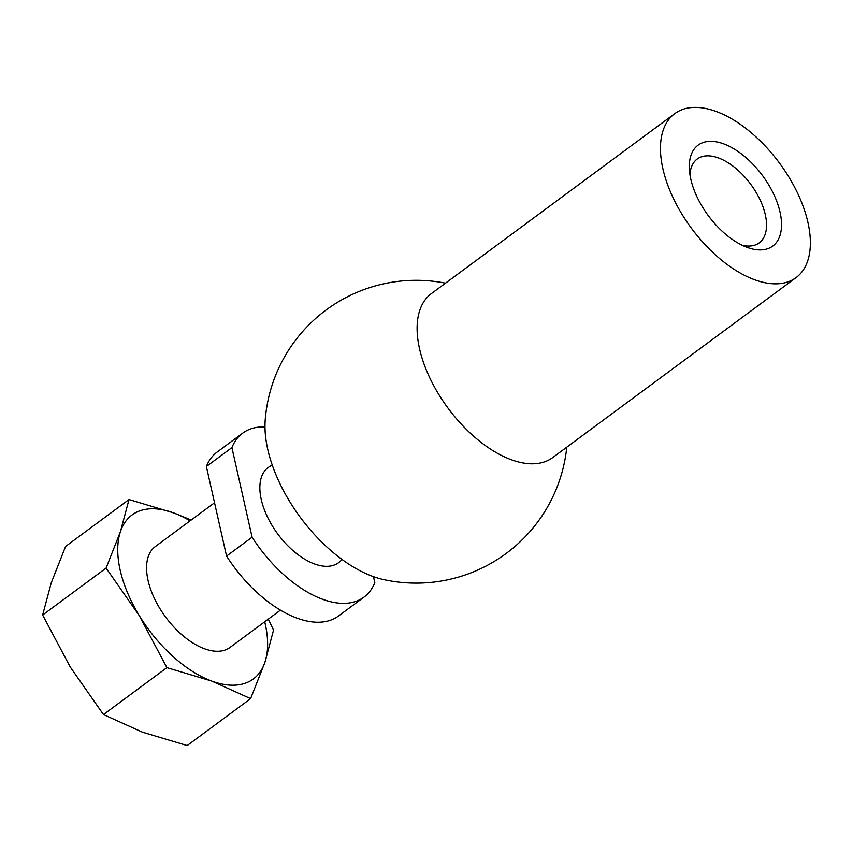 <?xml version="1.0" encoding="UTF-8"?>
<svg xmlns="http://www.w3.org/2000/svg" width="853" height="853" viewBox="0 0 853 853"><rect width="100%" height="100%" fill="white"/><g stroke="black" fill="none" stroke-linecap="round" stroke-linejoin="round"><path stroke-width="1.28" d="M106.092 568.098L120.412 531.707L129.006 499.549L65.574 546.464L51.244 582.855L42.65 615.013L70.181 666.907L103.458 714.558L166.889 667.643L139.359 615.749L106.092 568.098L42.65 615.013M268.29 619.118L273.536 630.1L264.942 662.248L250.611 698.639L187.18 745.554L142.451 732.173L103.458 714.558M280.424 610.151L230.001 647.438A62.759 33.704 -126.5 0 1 184.141 636.669A62.759 33.704 -126.5 0 1 148.059 580.456A62.759 33.704 -126.5 0 1 155.363 546.517L214.54 502.758M190.07 520.852A101.987 54.763 53.5 0 0 173.735 512.93A101.987 54.763 53.5 0 0 120.412 531.707A101.987 54.763 53.5 0 0 139.359 615.749A101.987 54.763 53.5 0 0 211.619 681.025A101.987 54.763 53.5 0 0 264.942 662.248A101.987 54.763 53.5 0 0 264.707 621.773M250.611 698.639L211.619 681.025L166.889 667.643M373.454 576.66L374.808 582.642A101.987 54.763 53.5 0 1 363.996 597.132L338.46 616.015A101.987 54.763 53.5 0 1 226.557 556.092L252.093 537.209L231.909 447.622L206.373 466.516L226.557 556.092M191.189 520.021L173.735 512.93L129.006 499.549M742.089 245.206A52.15 28 53.5 0 0 759.223 242.87A52.15 28 53.5 0 0 759.863 199.389A52.15 28 53.5 0 0 718.535 157.976A52.15 28 53.5 0 0 697.21 159.021A52.15 28 53.5 0 0 689.96 174.716M723.76 143.901A62.759 33.704 53.5 0 0 689.384 169.459A62.759 33.704 53.5 0 0 746.94 247.295A62.759 33.704 53.5 0 0 780.058 212.216A62.759 33.704 53.5 0 0 723.76 143.901M716.477 111.572A101.987 54.763 53.5 0 0 674.776 113.62A101.987 54.763 53.5 0 0 691.378 228.188A101.987 54.763 53.5 0 0 796.052 277.62A101.987 54.763 53.5 0 0 797.31 192.586A101.987 54.763 53.5 0 0 716.477 111.572M674.776 113.62L431.426 293.581A101.987 54.763 53.5 0 0 448.028 408.15A101.987 54.763 53.5 0 0 552.701 457.581L796.052 277.62M445.501 283.175A151.407 151.407 0 0 0 265.208 419.964A116.68 62.653 53.5 0 0 383.168 579.486A151.407 151.407 0 0 0 566.776 447.175M272.256 465.088L269.953 466.388A59.188 31.785 53.5 0 0 277.801 534.031A59.188 31.785 53.5 0 0 340.176 561.349L342.096 559.525M264.974 426.937A101.987 54.763 53.5 0 0 242.721 433.132A101.987 54.763 53.5 0 0 231.909 447.622M252.093 537.209A101.987 54.763 53.5 0 0 363.996 597.132M242.721 433.132L217.174 452.026A101.987 54.763 53.5 0 0 206.373 466.516"/></g></svg>
